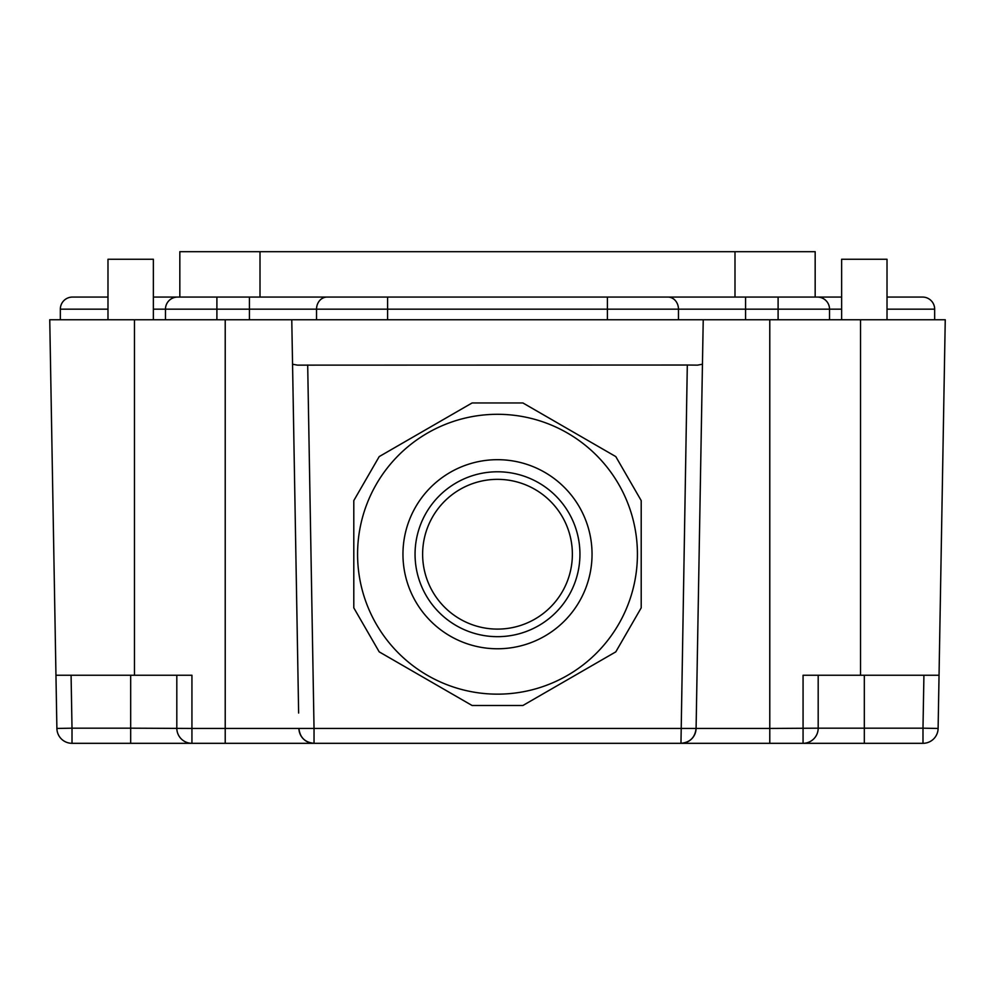 <?xml version="1.0" encoding="UTF-8"?>
<svg xmlns="http://www.w3.org/2000/svg" width="995" height="995" viewBox="0 0 995 995"><rect width="100%" height="100%" fill="white"/><g stroke="black" fill="none" stroke-linecap="round" stroke-linejoin="round"><path stroke-width="1.49" d="M353.797 607.858L353.797 500.597L379.207 456.593L472.09 402.963L522.91 402.963L615.793 456.593L641.203 500.597L641.203 607.858L615.793 651.862L522.91 705.492L472.09 705.492L379.207 651.862L353.797 607.858M431.793 518.333A74.874 74.874 0 0 1 533.395 488.52A74.874 74.874 0 0 1 563.207 590.122A74.874 74.874 0 0 1 461.605 619.935A74.874 74.874 0 0 1 431.793 518.333M620.295 621.303A139.922 139.922 0 0 1 430.412 677.023A139.922 139.922 0 0 1 374.705 487.14A139.922 139.922 0 0 1 564.588 431.432A139.922 139.922 0 0 1 620.295 621.303M307.691 365.028L314.034 728.452L696.09 728.452C695.07 737.494 690.032 742.444 680.966 743.315L687.309 365.028L297.517 365.14L292.555 364.22L298.637 713.054M71.08 675.244L72.013 728.178L56.889 728.452A15.124 15.124 0 0 0 72.013 743.315L864.319 743.315L803.064 743.315L803.064 675.244L860.538 675.244L860.538 319.756L769.782 319.756L769.782 728.452L696.09 728.452L703.229 319.756L49.75 319.756L55.956 675.244L134.462 675.244L134.462 319.756M687.309 365.028L697.483 365.14L702.445 364.22M680.966 743.315A15.124 15.124 0 0 0 696.09 728.452L696.363 713.054M225.218 319.756L225.218 743.315L314.034 743.315C304.967 742.444 299.93 737.494 298.91 728.452L191.935 728.452L191.935 675.244L134.462 675.244M292.555 364.22L291.771 319.756M769.782 319.756L703.229 319.756M860.538 319.756L945.25 319.756L939.044 675.244L860.538 675.244M130.681 743.315L130.681 728.178L191.935 728.452L191.935 743.315A15.124 15.124 0 0 1 176.811 728.178A15.124 15.124 0 0 0 191.935 743.315L134.462 743.315M818.188 675.244L818.188 728.178L864.319 728.178L864.319 743.315L922.987 743.315A15.124 15.124 0 0 0 938.111 728.452L939.044 675.244M130.681 675.244L130.681 728.178L72.013 728.178L72.013 743.315A15.124 15.124 0 0 1 56.889 728.452L55.956 675.244M176.811 728.178L176.811 675.244M818.188 728.178A15.124 15.124 0 0 1 803.064 743.315A15.124 15.124 0 0 0 818.188 728.178L769.782 728.452L769.782 743.315M153.367 319.756L153.367 259.26L107.982 259.26L107.982 319.756M887.018 319.756L887.018 259.26L841.633 259.26L841.633 319.756M260.006 297.07L260.006 251.685L734.994 251.685L734.994 297.07M808.35 297.07L841.633 297.07L815.166 297.07L815.166 251.685L734.994 251.685M260.006 251.685L179.834 251.685L179.834 297.07L153.367 297.07L177.57 297.07A12.102 12.102 0 0 0 165.468 309.171L165.468 319.756M887.018 297.07L922.564 297.07A12.102 12.102 0 0 1 934.666 309.171L934.666 319.756L934.666 309.171L887.018 309.171M841.633 297.07L817.43 297.07A12.102 12.102 0 0 1 829.531 309.171L829.531 319.756L829.531 309.171L841.633 309.171M107.982 297.07L72.436 297.07A12.102 12.102 0 0 0 60.334 309.171L60.334 319.756M660.046 297.07L745.578 297.07L745.578 319.756M678.466 319.756L678.466 309.171A12.102 10.522 -90 0 0 667.943 297.07L327.056 297.07A12.102 10.522 90 0 0 316.534 309.171L316.534 319.756M249.422 319.756L249.422 297.07L186.65 297.07M817.43 297.07L667.943 297.07M829.531 309.171L387.59 309.171L387.59 297.07L249.422 297.07M387.59 319.756L387.59 309.171L216.898 309.171L216.898 297.07L177.57 297.07M922.564 297.07A12.102 12.102 0 0 1 934.666 309.171M425.151 514.701A82.436 82.436 0 0 1 537.026 481.878A82.436 82.436 0 0 1 569.849 593.754A82.436 82.436 0 0 1 457.974 626.576A82.436 82.436 0 0 1 425.151 514.701M414.529 508.905A94.537 94.537 0 0 1 542.822 471.257A94.537 94.537 0 0 1 580.471 599.55A94.537 94.537 0 0 1 452.178 637.198A94.537 94.537 0 0 1 414.529 508.905M314.034 743.315L314.034 728.452L298.91 728.452A15.124 15.124 0 0 0 314.034 743.315M922.987 743.315A15.124 15.124 0 0 0 938.111 728.452L922.987 728.178L922.987 743.315M864.319 675.244L864.319 728.178L922.987 728.178L923.92 675.244M778.102 297.07L778.102 319.756M607.41 297.07L607.41 319.756M153.367 309.171L216.898 309.171L216.898 319.756M107.982 309.171L60.334 309.171"/></g></svg>
